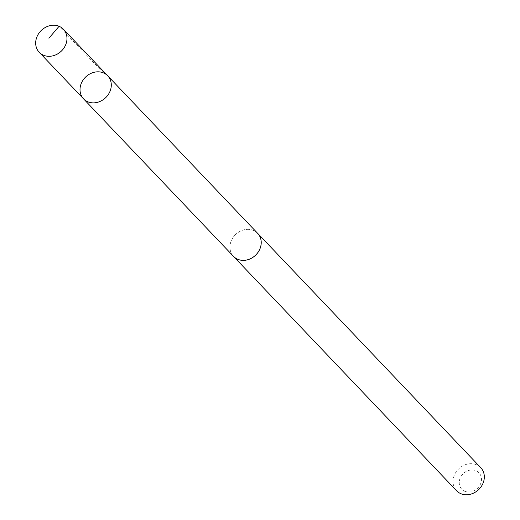 <?xml version="1.0" encoding="UTF-8"?>
<svg xmlns="http://www.w3.org/2000/svg" width="520" height="520" viewBox="0 0 520 520"><rect width="100%" height="100%" fill="white"/><g stroke="black" fill="none" stroke-linecap="round" stroke-linejoin="round"><path stroke-width="0.39" stroke-dasharray="2.6 1.95" d="M107.751 75.836A16.699 14.384 -43.6 0 0 102.635 72.579A16.699 14.384 -43.6 0 0 83.427 79.56A16.699 14.384 -43.6 0 0 83.558 98.859M233.506 256.353A16.679 14.371 136.4 0 1 233.369 237.081A16.679 14.371 136.4 0 1 252.558 230.107A16.679 14.371 136.4 0 1 257.667 233.357M232.96 255.781A16.705 14.391 136.4 0 1 235.664 234.429A16.705 14.391 136.4 0 1 257.12 232.785M456.579 490.744A16.705 14.391 136.4 0 1 458.757 468.806A16.705 14.391 136.4 0 1 480.779 467.714M465.394 491.51A11.882 10.238 136.4 0 1 464.224 472.784A11.882 10.238 136.4 0 1 481.475 478.706A11.882 10.238 136.4 0 1 465.394 491.51M103.415 72.871L59.085 26.293"/><path stroke-width="0.78" d="M107.751 75.836L257.667 233.357A16.679 14.371 136.4 0 1 257.797 252.629A16.679 14.371 136.4 0 1 238.608 259.603A16.679 14.371 136.4 0 1 233.506 256.353L83.558 98.859A16.699 14.384 -43.6 0 0 105.573 97.767A16.699 14.384 -43.6 0 0 107.751 75.836A16.699 14.384 -43.6 0 0 102.635 72.579A16.699 14.384 -43.6 0 0 83.427 79.56A16.699 14.384 -43.6 0 0 83.558 98.859A16.699 14.384 -43.6 0 0 105.573 97.767A16.699 14.384 -43.6 0 0 107.751 75.836L63.42 29.256A16.705 14.391 136.4 0 1 63.557 48.561A16.705 14.391 136.4 0 1 44.337 55.543A16.705 14.391 136.4 0 1 39.227 52.293A16.705 14.391 136.4 0 1 39.091 32.988A16.705 14.391 136.4 0 1 58.305 26A16.705 14.391 136.4 0 1 63.42 29.256M257.12 232.785A16.705 14.391 136.4 0 1 257.686 233.337A16.705 14.391 136.4 0 1 257.816 252.642A16.705 14.391 136.4 0 1 238.602 259.63A16.705 14.391 136.4 0 1 233.487 256.373A16.705 14.391 136.4 0 1 232.96 255.781M257.686 233.337L480.779 467.714A16.705 14.391 136.4 0 1 480.909 487.012A16.705 14.391 136.4 0 1 461.695 494A16.705 14.391 136.4 0 1 456.579 490.744L233.487 256.373M59.085 26.293L48.9 38.227M83.558 98.859L39.227 52.293"/></g></svg>
